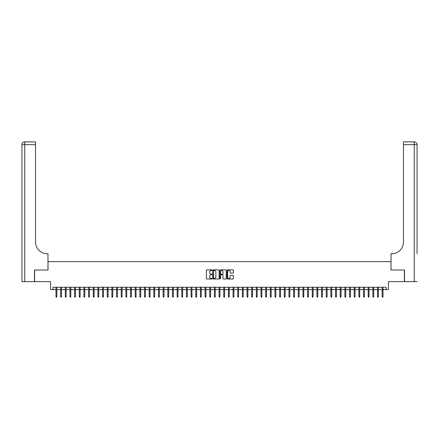 <?xml version="1.0" encoding="UTF-8"?>
<svg xmlns="http://www.w3.org/2000/svg" width="439" height="439" viewBox="0 0 439 439"><rect width="100%" height="100%" fill="white"/><g stroke="black" fill="none" stroke-linecap="round" stroke-linejoin="round"><path stroke-width="0.66" d="M212.042 270.183A0.318 0.318 0 0 0 211.724 269.864L206.862 269.864A0.455 0.455 0 0 0 206.407 270.32L206.407 278.556A0.455 0.455 0 0 0 206.862 279.012L211.724 279.012A0.318 0.318 0 0 0 212.042 278.694A0.318 0.318 0 0 0 211.724 278.37L211.093 278.37A1.465 1.465 0 0 1 209.633 276.91L209.633 276.224A1.465 1.465 0 0 1 211.093 274.759L211.724 274.759A0.318 0.318 0 0 0 212.042 274.441A0.318 0.318 0 0 0 211.724 274.117L211.093 274.117A1.465 1.465 0 0 1 209.633 272.652L209.633 271.966A1.465 1.465 0 0 1 211.093 270.506L211.724 270.506A0.318 0.318 0 0 0 212.042 270.183M232.868 273.091A0.455 0.455 0 0 0 233.323 272.63L233.323 270.32A0.455 0.455 0 0 0 232.868 269.864L227.468 269.864A0.455 0.455 0 0 0 227.012 270.32L227.012 278.556A0.455 0.455 0 0 0 227.468 279.012L232.868 279.012A0.455 0.455 0 0 0 233.323 278.556L233.323 275.763A0.455 0.455 0 0 0 232.868 275.308L230.557 275.308A0.455 0.455 0 0 0 230.102 275.763L230.102 277.146A1.224 1.224 0 0 1 228.878 278.37A1.224 1.224 0 0 1 227.654 277.146L227.654 271.73A1.224 1.224 0 0 1 228.878 270.506A1.224 1.224 0 0 1 230.102 271.73L230.102 272.63A0.455 0.455 0 0 0 230.557 273.091L232.868 273.091M52.916 289.581L52.916 287.254L386.084 287.254L386.084 289.581L388.416 289.581L388.416 281.662L404.374 281.662L404.374 270.012L390.979 270.012L390.979 261.622L48.021 261.622L48.021 270.012L34.626 270.012L34.626 281.662L50.584 281.662L50.584 289.581L55.989 289.581M219.099 270.32A0.455 0.455 0 0 0 218.644 269.864L213.244 269.864A0.455 0.455 0 0 0 212.789 270.32L212.789 278.556A0.455 0.455 0 0 0 213.244 279.012L218.644 279.012A0.455 0.455 0 0 0 219.099 278.556L219.099 270.32M220.356 269.864L225.756 269.864A0.455 0.455 0 0 1 226.211 270.32L226.211 278.556A0.455 0.455 0 0 1 225.756 279.012L223.446 279.012A0.455 0.455 0 0 1 222.99 278.556L222.99 275.215A0.455 0.455 0 0 0 222.529 274.759L220.998 274.759A0.455 0.455 0 0 0 220.543 275.215L220.543 278.694A0.318 0.318 0 0 1 220.219 279.012A0.318 0.318 0 0 1 219.901 278.694L219.901 270.32A0.455 0.455 0 0 1 220.356 269.864M56.829 289.581L60.648 289.581M61.487 289.581L65.307 289.581M66.146 289.581L69.971 289.581M70.805 289.581L74.63 289.581M75.47 289.581L79.289 289.581M80.128 289.581L83.948 289.581M84.787 289.581L88.607 289.581M89.446 289.581L93.266 289.581M94.105 289.581L97.93 289.581M98.764 289.581L102.589 289.581M103.428 289.581L107.248 289.581M108.087 289.581L111.907 289.581M112.746 289.581L116.565 289.581M117.405 289.581L121.224 289.581M122.064 289.581L125.883 289.581M126.723 289.581L130.548 289.581M131.382 289.581L135.207 289.581M136.046 289.581L139.865 289.581M140.705 289.581L144.524 289.581M145.364 289.581L149.183 289.581M150.023 289.581L153.842 289.581M154.682 289.581L158.506 289.581M159.341 289.581L163.165 289.581M164.005 289.581L167.824 289.581M168.664 289.581L172.483 289.581M173.323 289.581L177.142 289.581M177.982 289.581L181.801 289.581M182.64 289.581L186.46 289.581M187.299 289.581L191.124 289.581M191.958 289.581L195.783 289.581M196.623 289.581L200.442 289.581M201.281 289.581L205.101 289.581M205.94 289.581L209.76 289.581M210.599 289.581L214.419 289.581M215.258 289.581L219.083 289.581M219.917 289.581L223.742 289.581M224.581 289.581L228.401 289.581M229.24 289.581L233.06 289.581M233.899 289.581L237.718 289.581M238.558 289.581L242.377 289.581M243.217 289.581L247.042 289.581M247.876 289.581L251.701 289.581M252.54 289.581L256.36 289.581M257.199 289.581L261.018 289.581M261.858 289.581L265.677 289.581M266.517 289.581L270.336 289.581M271.176 289.581L274.995 289.581M275.835 289.581L279.659 289.581M280.494 289.581L284.318 289.581M285.158 289.581L288.977 289.581M289.817 289.581L293.636 289.581M294.476 289.581L298.295 289.581M299.135 289.581L302.954 289.581M303.793 289.581L307.618 289.581M308.452 289.581L312.277 289.581M313.117 289.581L316.936 289.581M317.776 289.581L321.595 289.581M322.435 289.581L326.254 289.581M327.093 289.581L330.913 289.581M331.752 289.581L335.572 289.581M336.411 289.581L340.236 289.581M341.07 289.581L344.895 289.581M345.734 289.581L349.554 289.581M350.393 289.581L354.213 289.581M355.052 289.581L358.872 289.581M359.711 289.581L363.53 289.581M364.37 289.581L368.195 289.581M369.029 289.581L372.854 289.581M373.693 289.581L377.513 289.581M378.352 289.581L382.171 289.581M383.011 289.581L386.084 289.581M213.749 270.506A0.318 0.318 0 0 0 213.431 270.825L213.431 278.052A0.318 0.318 0 0 0 213.749 278.37L214.413 278.37A1.465 1.465 0 0 0 215.873 276.91L215.873 271.966A1.465 1.465 0 0 0 214.413 270.506L213.749 270.506M222.99 271.752A1.224 1.224 0 0 0 221.766 270.528A1.224 1.224 0 0 0 220.543 271.752L220.543 273.662A0.455 0.455 0 0 0 220.998 274.117L222.529 274.117A0.455 0.455 0 0 0 222.99 273.662L222.99 271.752M55.989 296.528L56.176 297.132L56.642 297.132L56.829 296.528L55.989 296.528L55.989 287.254M56.829 296.528L56.829 287.254M34.483 270.012L47.977 270.012L47.977 253.704L47.182 253.704A11.65 11.65 0 0 1 35.532 242.054L35.532 144.667L24.743 144.667L24.743 281.662L34.483 281.662L34.483 270.012M24.743 281.662L21.95 281.662L21.95 144.667A2.793 2.793 0 0 1 24.743 141.868L35.532 141.868L35.532 144.667M21.95 253.704L21.95 144.667L24.743 144.667L24.743 141.868M47.182 253.704A11.65 11.65 0 0 1 35.532 242.054M417.05 281.662L404.517 281.662L404.517 270.012L391.023 270.012L391.023 253.704L391.818 253.704A11.65 11.65 0 0 0 403.468 242.054L403.468 141.868L414.257 141.868A2.793 2.793 0 0 1 417.05 144.667L417.05 253.704M391.818 253.704A11.65 11.65 0 0 0 403.468 242.054M414.257 281.662L414.257 144.667L417.05 144.667A2.793 2.793 0 0 0 414.257 141.868A2.793 2.793 0 0 1 417.05 144.667A2.793 2.793 0 0 0 414.257 141.868L414.257 144.667L403.468 144.667M60.648 296.528L60.834 297.132L61.301 297.132L61.487 296.528L60.648 296.528L60.648 287.254M61.487 296.528L61.487 287.254M65.307 296.528L65.493 297.132L65.96 297.132L66.146 296.528L65.307 296.528L65.307 287.254M66.146 296.528L66.146 287.254M69.971 296.528L70.158 297.132L70.619 297.132L70.805 296.528L69.971 296.528L69.971 287.254M70.805 296.528L70.805 287.254M74.63 296.528L74.817 297.132L75.283 297.132L75.47 296.528L74.63 296.528L74.63 287.254M75.47 296.528L75.47 287.254M79.289 296.528L79.475 297.132L79.942 297.132L80.128 296.528L79.289 296.528L79.289 287.254M80.128 296.528L80.128 287.254M83.948 296.528L84.134 297.132L84.601 297.132L84.787 296.528L83.948 296.528L83.948 287.254M84.787 296.528L84.787 287.254M88.607 296.528L88.793 297.132L89.26 297.132L89.446 296.528L88.607 296.528L88.607 287.254M89.446 296.528L89.446 287.254M93.266 296.528L93.452 297.132L93.919 297.132L94.105 296.528L93.266 296.528L93.266 287.254M94.105 296.528L94.105 287.254M97.93 296.528L98.111 297.132L98.577 297.132L98.764 296.528L97.93 296.528L97.93 287.254M98.764 296.528L98.764 287.254M102.589 296.528L102.775 297.132L103.242 297.132L103.428 296.528L102.589 296.528L102.589 287.254M103.428 296.528L103.428 287.254M107.248 296.528L107.434 297.132L107.901 297.132L108.087 296.528L107.248 296.528L107.248 287.254M108.087 296.528L108.087 287.254M111.907 296.528L112.093 297.132L112.56 297.132L112.746 296.528L111.907 296.528L111.907 287.254M112.746 296.528L112.746 287.254M116.565 296.528L116.752 297.132L117.218 297.132L117.405 296.528L116.565 296.528L116.565 287.254M117.405 296.528L117.405 287.254M121.224 296.528L121.411 297.132L121.877 297.132L122.064 296.528L121.224 296.528L121.224 287.254M122.064 296.528L122.064 287.254M125.883 296.528L126.07 297.132L126.536 297.132L126.723 296.528L125.883 296.528L125.883 287.254M126.723 296.528L126.723 287.254M130.548 296.528L130.734 297.132L131.195 297.132L131.382 296.528L130.548 296.528L130.548 287.254M131.382 296.528L131.382 287.254M135.207 296.528L135.393 297.132L135.86 297.132L136.046 296.528L135.207 296.528L135.207 287.254M136.046 296.528L136.046 287.254M139.865 296.528L140.052 297.132L140.518 297.132L140.705 296.528L139.865 296.528L139.865 287.254M140.705 296.528L140.705 287.254M144.524 296.528L144.711 297.132L145.177 297.132L145.364 296.528L144.524 296.528L144.524 287.254M145.364 296.528L145.364 287.254M149.183 296.528L149.37 297.132L149.836 297.132L150.023 296.528L149.183 296.528L149.183 287.254M150.023 296.528L150.023 287.254M153.842 296.528L154.029 297.132L154.495 297.132L154.682 296.528L153.842 296.528L153.842 287.254M154.682 296.528L154.682 287.254M158.506 296.528L158.693 297.132L159.154 297.132L159.341 296.528L158.506 296.528L158.506 287.254M159.341 296.528L159.341 287.254M163.165 296.528L163.352 297.132L163.818 297.132L164.005 296.528L163.165 296.528L163.165 287.254M164.005 296.528L164.005 287.254M167.824 296.528L168.011 297.132L168.477 297.132L168.664 296.528L167.824 296.528L167.824 287.254M168.664 296.528L168.664 287.254M172.483 296.528L172.67 297.132L173.136 297.132L173.323 296.528L172.483 296.528L172.483 287.254M173.323 296.528L173.323 287.254M177.142 296.528L177.329 297.132L177.795 297.132L177.982 296.528L177.142 296.528L177.142 287.254M177.982 296.528L177.982 287.254M181.801 296.528L181.987 297.132L182.454 297.132L182.64 296.528L181.801 296.528L181.801 287.254M182.64 296.528L182.64 287.254M186.46 296.528L186.646 297.132L187.113 297.132L187.299 296.528L186.46 296.528L186.46 287.254M187.299 296.528L187.299 287.254M191.124 296.528L191.311 297.132L191.777 297.132L191.958 296.528L191.124 296.528L191.124 287.254M191.958 296.528L191.958 287.254M195.783 296.528L195.97 297.132L196.436 297.132L196.623 296.528L195.783 296.528L195.783 287.254M196.623 296.528L196.623 287.254M200.442 296.528L200.628 297.132L201.095 297.132L201.281 296.528L200.442 296.528L200.442 287.254M201.281 296.528L201.281 287.254M205.101 296.528L205.287 297.132L205.754 297.132L205.94 296.528L205.101 296.528L205.101 287.254M205.94 296.528L205.94 287.254M209.76 296.528L209.946 297.132L210.413 297.132L210.599 296.528L209.76 296.528L209.76 287.254M210.599 296.528L210.599 287.254M214.419 296.528L214.605 297.132L215.072 297.132L215.258 296.528L214.419 296.528L214.419 287.254M215.258 296.528L215.258 287.254M219.083 296.528L219.27 297.132L219.73 297.132L219.917 296.528L219.083 296.528L219.083 287.254M219.917 296.528L219.917 287.254M223.742 296.528L223.928 297.132L224.395 297.132L224.581 296.528L223.742 296.528L223.742 287.254M224.581 296.528L224.581 287.254M228.401 296.528L228.587 297.132L229.054 297.132L229.24 296.528L228.401 296.528L228.401 287.254M229.24 296.528L229.24 287.254M233.06 296.528L233.246 297.132L233.713 297.132L233.899 296.528L233.06 296.528L233.06 287.254M233.899 296.528L233.899 287.254M237.718 296.528L237.905 297.132L238.372 297.132L238.558 296.528L237.718 296.528L237.718 287.254M238.558 296.528L238.558 287.254M242.377 296.528L242.564 297.132L243.03 297.132L243.217 296.528L242.377 296.528L242.377 287.254M243.217 296.528L243.217 287.254M247.042 296.528L247.223 297.132L247.689 297.132L247.876 296.528L247.042 296.528L247.042 287.254M247.876 296.528L247.876 287.254M251.701 296.528L251.887 297.132L252.354 297.132L252.54 296.528L251.701 296.528L251.701 287.254M252.54 296.528L252.54 287.254M256.36 296.528L256.546 297.132L257.013 297.132L257.199 296.528L256.36 296.528L256.36 287.254M257.199 296.528L257.199 287.254M261.018 296.528L261.205 297.132L261.671 297.132L261.858 296.528L261.018 296.528L261.018 287.254M261.858 296.528L261.858 287.254M265.677 296.528L265.864 297.132L266.33 297.132L266.517 296.528L265.677 296.528L265.677 287.254M266.517 296.528L266.517 287.254M270.336 296.528L270.523 297.132L270.989 297.132L271.176 296.528L270.336 296.528L270.336 287.254M271.176 296.528L271.176 287.254M274.995 296.528L275.182 297.132L275.648 297.132L275.835 296.528L274.995 296.528L274.995 287.254M275.835 296.528L275.835 287.254M279.659 296.528L279.846 297.132L280.307 297.132L280.494 296.528L279.659 296.528L279.659 287.254M280.494 296.528L280.494 287.254M284.318 296.528L284.505 297.132L284.971 297.132L285.158 296.528L284.318 296.528L284.318 287.254M285.158 296.528L285.158 287.254M288.977 296.528L289.164 297.132L289.63 297.132L289.817 296.528L288.977 296.528L288.977 287.254M289.817 296.528L289.817 287.254M293.636 296.528L293.823 297.132L294.289 297.132L294.476 296.528L293.636 296.528L293.636 287.254M294.476 296.528L294.476 287.254M298.295 296.528L298.482 297.132L298.948 297.132L299.135 296.528L298.295 296.528L298.295 287.254M299.135 296.528L299.135 287.254M302.954 296.528L303.14 297.132L303.607 297.132L303.793 296.528L302.954 296.528L302.954 287.254M303.793 296.528L303.793 287.254M307.618 296.528L307.805 297.132L308.266 297.132L308.452 296.528L307.618 296.528L307.618 287.254M308.452 296.528L308.452 287.254M312.277 296.528L312.464 297.132L312.93 297.132L313.117 296.528L312.277 296.528L312.277 287.254M313.117 296.528L313.117 287.254M316.936 296.528L317.123 297.132L317.589 297.132L317.776 296.528L316.936 296.528L316.936 287.254M317.776 296.528L317.776 287.254M321.595 296.528L321.782 297.132L322.248 297.132L322.435 296.528L321.595 296.528L321.595 287.254M322.435 296.528L322.435 287.254M326.254 296.528L326.44 297.132L326.907 297.132L327.093 296.528L326.254 296.528L326.254 287.254M327.093 296.528L327.093 287.254M330.913 296.528L331.099 297.132L331.566 297.132L331.752 296.528L330.913 296.528L330.913 287.254M331.752 296.528L331.752 287.254M335.572 296.528L335.758 297.132L336.225 297.132L336.411 296.528L335.572 296.528L335.572 287.254M336.411 296.528L336.411 287.254M340.236 296.528L340.423 297.132L340.889 297.132L341.07 296.528L340.236 296.528L340.236 287.254M341.07 296.528L341.07 287.254M344.895 296.528L345.081 297.132L345.548 297.132L345.734 296.528L344.895 296.528L344.895 287.254M345.734 296.528L345.734 287.254M349.554 296.528L349.74 297.132L350.207 297.132L350.393 296.528L349.554 296.528L349.554 287.254M350.393 296.528L350.393 287.254M354.213 296.528L354.399 297.132L354.866 297.132L355.052 296.528L354.213 296.528L354.213 287.254M355.052 296.528L355.052 287.254M358.872 296.528L359.058 297.132L359.525 297.132L359.711 296.528L358.872 296.528L358.872 287.254M359.711 296.528L359.711 287.254M363.53 296.528L363.717 297.132L364.183 297.132L364.37 296.528L363.53 296.528L363.53 287.254M364.37 296.528L364.37 287.254M368.195 296.528L368.381 297.132L368.842 297.132L369.029 296.528L368.195 296.528L368.195 287.254M369.029 296.528L369.029 287.254M372.854 296.528L373.04 297.132L373.507 297.132L373.693 296.528L372.854 296.528L372.854 287.254M373.693 296.528L373.693 287.254M377.513 296.528L377.699 297.132L378.166 297.132L378.352 296.528L377.513 296.528L377.513 287.254M378.352 296.528L378.352 287.254M382.171 296.528L382.358 297.132L382.824 297.132L383.011 296.528L382.171 296.528L382.171 287.254M383.011 296.528L383.011 287.254"/></g></svg>
